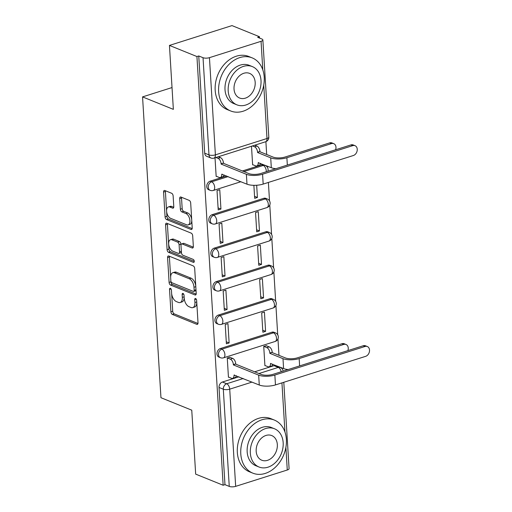 <?xml version="1.0" encoding="UTF-8"?>
<svg xmlns="http://www.w3.org/2000/svg" width="512" height="512" viewBox="0 0 512 512"><rect width="100%" height="100%" fill="white"/><g stroke="black" fill="none" stroke-linecap="round" stroke-linejoin="round"><path stroke-width="0.77" d="M170.387 288.326A1.574 0.864 -107.6 0 0 170.003 288.301A1.574 0.864 -107.6 0 0 169.53 289.414L170.899 311.789A2.246 1.235 -107.6 0 0 172.384 314.445L196.787 324.326A2.246 1.235 -107.6 0 0 197.338 324.365A2.246 1.235 -107.6 0 0 198.01 322.765L196.646 300.39A1.574 0.864 -107.6 0 0 195.603 298.534A1.574 0.864 -107.6 0 0 195.219 298.502A1.574 0.864 -107.6 0 0 194.746 299.622L194.925 302.515A7.2 3.962 -107.6 0 1 192.762 307.622A7.2 3.962 -107.6 0 1 190.995 307.501L188.966 306.675A7.2 3.962 -107.6 0 1 184.211 298.182L184.038 295.29A1.574 0.864 -107.6 0 0 182.995 293.427A1.574 0.864 -107.6 0 0 182.611 293.402A1.574 0.864 -107.6 0 0 182.138 294.515L182.317 297.414A7.2 3.962 -107.6 0 1 180.154 302.522A7.2 3.962 -107.6 0 1 178.387 302.4L176.352 301.574A7.2 3.962 -107.6 0 1 171.603 293.082L171.43 290.182A1.574 0.864 -107.6 0 0 170.387 288.326M173.133 195.93A2.246 1.235 -107.6 0 0 171.648 193.274L164.8 190.502A2.246 1.235 -107.6 0 0 164.25 190.464A2.246 1.235 -107.6 0 0 163.578 192.064L165.094 216.915A2.246 1.235 -107.6 0 0 166.579 219.565L190.982 229.446A2.246 1.235 -107.6 0 0 191.533 229.485A2.246 1.235 -107.6 0 0 192.211 227.891L190.688 203.034A2.246 1.235 -107.6 0 0 189.203 200.384L180.934 197.037A2.246 1.235 -107.6 0 0 180.384 196.998A2.246 1.235 -107.6 0 0 179.706 198.592L180.358 209.229A2.246 1.235 -107.6 0 0 181.843 211.885L185.946 213.542A6.016 3.309 -107.6 0 1 189.76 219.418A6.016 3.309 -107.6 0 1 188.109 224.909A6.016 3.309 -107.6 0 1 186.63 224.813L170.566 218.304A6.016 3.309 -107.6 0 1 166.752 212.435A6.016 3.309 -107.6 0 1 168.403 206.938A6.016 3.309 -107.6 0 1 169.882 207.04L172.557 208.122A2.246 1.235 -107.6 0 0 173.107 208.16A2.246 1.235 -107.6 0 0 173.786 206.566L173.133 195.93M223.149 485.242L195.667 474.118L191.757 410.176L160.954 397.709L142.554 96.896L173.357 109.363L169.446 45.421L196.928 56.544L223.149 485.242L224.973 484.666L229.254 486.4L223.309 389.203A4.582 3.482 -68 0 1 226.694 383.757L243.226 378.515M168.806 256A2.246 1.235 -107.6 0 0 168.256 255.968A2.246 1.235 -107.6 0 0 167.584 257.562L169.101 282.413A2.246 1.235 -107.6 0 0 170.586 285.069L194.989 294.944A2.246 1.235 -107.6 0 0 195.539 294.982A2.246 1.235 -107.6 0 0 196.218 293.389L194.694 268.538A2.246 1.235 -107.6 0 0 193.21 265.882L168.806 256M167.098 249.664L165.581 224.813A2.246 1.235 -107.6 0 1 166.253 223.213A2.246 1.235 -107.6 0 1 166.803 223.251L191.206 233.133A2.246 1.235 -107.6 0 1 192.691 235.789L193.344 246.419A2.246 1.235 -107.6 0 1 192.666 248.019A2.246 1.235 -107.6 0 1 192.115 247.981L182.221 243.974A2.246 1.235 -107.6 0 0 181.67 243.936A2.246 1.235 -107.6 0 0 180.992 245.53L181.421 252.589A2.246 1.235 -107.6 0 0 182.906 255.238L193.21 259.411A1.574 0.864 -107.6 0 1 194.208 260.947A1.574 0.864 -107.6 0 1 193.779 262.387A1.574 0.864 -107.6 0 1 193.395 262.362L168.582 252.32A2.246 1.235 -107.6 0 1 167.098 249.664L168.922 249.082L167.398 224.23L165.581 224.813M169.446 45.421L231.994 25.6L259.475 36.723L259.558 38.074M278.963 355.328L277.958 338.925M277.709 334.784L275.91 305.453M275.661 301.312L273.869 271.981M273.613 267.84L271.821 238.509M271.565 234.368L269.773 205.037M269.517 200.896L268.39 182.432M267.469 167.424L267.392 166.118M266.682 154.496L265.894 141.658M196.928 56.544L198.752 55.968L203.034 57.702A4.582 1.587 -3.5 0 0 209.446 57.664L261.05 41.312A4.582 1.587 -3.5 0 0 262.861 39.91A4.582 1.587 -3.5 0 0 261.933 39.034L257.651 37.306L259.475 36.723M224.973 484.666L219.027 387.469A4.582 3.482 -68 0 1 222.413 382.022L238.944 376.787M254.65 371.808L274.022 365.67L278.304 367.405A4.582 3.482 -68 0 1 280.282 367.443L276 365.715A4.582 3.482 112 0 0 274.022 365.67M283.802 382.272L289.082 468.608A4.582 1.587 176.5 0 1 287.27 470.01L235.667 486.362A4.582 1.587 176.5 0 1 229.254 486.4M266.483 345.773L263.731 346.4L264.915 365.709L265.242 365.606M230.01 357.331L227.264 357.958L228.442 377.267L228.768 377.165M229.133 342.931L227.949 323.616L225.216 324.486L226.394 343.795L229.133 342.931L226.272 341.773M265.6 331.373L264.422 312.064L261.683 312.928L262.867 332.237L265.6 331.373L262.746 330.214M227.085 309.459L225.901 290.144L223.168 291.014L224.346 310.323L227.085 309.459L224.224 308.301M263.552 297.901L262.374 278.592L259.642 279.456L260.819 298.765L263.552 297.901L260.698 296.742M225.037 275.987L223.853 256.672L221.12 257.542L222.304 276.851L225.037 275.987L222.176 274.829M261.51 264.429L260.326 245.12L257.594 245.984L258.771 265.293L261.51 264.429L258.65 263.27M222.989 242.515L221.811 223.206L219.072 224.07L220.256 243.379L222.989 242.515L220.128 241.357M259.462 230.957L258.278 211.648L255.546 212.512L256.723 231.821L259.462 230.957L256.602 229.798M220.941 209.043L219.763 189.734L217.024 190.598L218.208 209.907L220.941 209.043L218.08 207.885M253.882 185.318L254.675 198.349L257.414 197.485L254.554 196.326M215.021 157.792L216.16 176.435L216.486 176.333M251.488 146.234L252.634 164.877L252.96 164.774M210.131 181.19L211.648 181.805A4.582 3.482 -68 0 0 208.333 186.016A4.582 3.482 -68 0 0 210.195 190.342L208.672 189.728A4.582 3.482 112 0 1 206.816 185.402A4.582 3.482 112 0 1 210.131 181.19L226.662 175.955M242.368 170.976L261.734 164.838L263.258 165.453A4.582 3.482 -68 0 1 265.235 165.498L263.718 164.883A4.582 3.482 112 0 0 261.734 164.838M212.179 214.662L213.696 215.277A4.582 3.482 -68 0 0 210.381 219.488A4.582 3.482 -68 0 0 212.237 223.814L210.72 223.2A4.582 3.482 112 0 1 208.864 218.874A4.582 3.482 112 0 1 212.179 214.662L263.782 198.31L265.306 198.925A4.582 3.482 -68 0 1 267.283 198.97L265.766 198.355A4.582 3.482 112 0 0 263.782 198.31M214.227 248.134L215.744 248.749A4.582 3.482 -68 0 0 212.429 252.96A4.582 3.482 -68 0 0 214.285 257.286L212.768 256.672A4.582 3.482 112 0 1 210.912 252.346A4.582 3.482 112 0 1 214.227 248.134L265.83 231.782L267.354 232.397A4.582 3.482 -68 0 1 269.331 232.442L267.814 231.827A4.582 3.482 112 0 0 265.83 231.782M216.269 281.606L217.792 282.221A4.582 3.482 -68 0 0 214.477 286.432A4.582 3.482 -68 0 0 216.333 290.758L214.816 290.144A4.582 3.482 112 0 1 212.96 285.818A4.582 3.482 112 0 1 216.269 281.606L267.878 265.254L269.395 265.869A4.582 3.482 -68 0 1 271.379 265.914L269.862 265.299A4.582 3.482 112 0 0 267.878 265.254M218.317 315.078L219.84 315.693A4.582 3.482 -68 0 0 216.525 319.904A4.582 3.482 -68 0 0 218.381 324.23L216.864 323.616A4.582 3.482 112 0 1 215.002 319.29A4.582 3.482 112 0 1 218.317 315.078L269.926 298.726L271.443 299.341A4.582 3.482 -68 0 1 273.427 299.386L271.91 298.771A4.582 3.482 112 0 0 269.926 298.726M220.365 348.55L221.888 349.165A4.582 3.482 -68 0 0 218.573 353.376A4.582 3.482 -68 0 0 220.429 357.702L218.912 357.088A4.582 3.482 112 0 1 217.05 352.762A4.582 3.482 112 0 1 220.365 348.55L271.974 332.198L273.491 332.813A4.582 3.482 -68 0 1 275.475 332.858L273.952 332.243A4.582 3.482 112 0 0 271.974 332.198M142.554 96.896L172.019 87.558M257.414 197.485L256.666 185.248M198.752 55.968L204.698 153.165A4.582 3.482 112 0 0 206.624 156.256L210.906 157.99A4.582 3.482 -68 0 1 208.979 154.899L203.034 57.702M180.154 302.522L181.971 301.939A7.2 3.962 -107.6 0 0 184.154 297.242M192.762 307.622L194.586 307.046A7.2 3.962 -107.6 0 0 196.762 302.349M171.635 293.491L172.723 311.213A2.246 1.235 -107.6 0 0 174.208 313.869L197.971 323.488M170.88 281.056L170.925 281.837A2.246 1.235 -107.6 0 0 172.41 284.486L196.173 294.106M169.446 256.262A2.246 1.235 -107.6 0 0 169.402 256.979L170.656 277.402M170.854 280.864A1.574 0.864 -107.6 0 0 171.898 282.72L193.318 291.392A1.574 0.864 -107.6 0 0 193.702 291.418A1.574 0.864 -107.6 0 0 194.176 290.304L193.99 287.251A7.2 3.962 -107.6 0 0 189.242 278.752L174.598 272.826A7.2 3.962 -107.6 0 0 172.832 272.704A7.2 3.962 -107.6 0 0 170.669 277.811L170.854 280.864M193.702 291.418L195.526 290.842A1.574 0.864 -107.6 0 0 196 289.914M195.782 286.259A7.2 3.962 -107.6 0 0 191.059 278.176L189.242 278.752M172.832 272.704L174.656 272.128A7.2 3.962 -107.6 0 1 176.422 272.25L191.059 278.176M167.443 223.514A2.246 1.235 -107.6 0 0 167.398 224.23M193.299 247.142L184.045 243.398A2.246 1.235 -107.6 0 0 183.494 243.36L181.67 243.936M194.253 261.395L170.406 251.738L168.582 252.32M171.949 239.814A6.016 3.309 -107.6 0 0 170.477 239.712A6.016 3.309 -107.6 0 0 168.826 245.21A6.016 3.309 -107.6 0 0 172.64 251.085L178.298 253.376A2.246 1.235 -107.6 0 0 178.848 253.414A2.246 1.235 -107.6 0 0 179.526 251.814L179.098 244.762A2.246 1.235 -107.6 0 0 177.613 242.106L171.949 239.814L173.773 239.238A6.016 3.309 -107.6 0 0 172.301 239.136L170.477 239.712M178.848 253.414L180.672 252.832A2.246 1.235 -107.6 0 0 181.357 251.469M173.773 239.238L179.43 241.53A2.246 1.235 -107.6 0 1 180.915 244.186L180.986 245.306M168.922 249.082A2.246 1.235 -107.6 0 0 170.406 251.738M168.403 206.938L170.227 206.362A6.016 3.309 -107.6 0 1 171.699 206.464L173.741 207.283M188.109 224.909L189.933 224.333A6.016 3.309 -107.6 0 0 191.757 220.435M191.706 219.686A6.016 3.309 -107.6 0 0 187.77 212.966L185.946 213.542M181.574 197.293A2.246 1.235 -107.6 0 0 181.53 198.016L182.182 208.646A2.246 1.235 -107.6 0 0 183.667 211.302L187.77 212.966M166.63 211.584L166.918 216.333A2.246 1.235 -107.6 0 0 168.403 218.989L192.166 228.608M165.44 190.765A2.246 1.235 -107.6 0 0 165.402 191.482L166.579 210.835M347.872 350.618A5.267 4.006 112 0 0 346.035 344.493A5.267 4.006 112 0 0 343.757 344.442L341.965 343.718A5.267 4.006 -68 0 1 344.243 343.763L346.035 344.493M264.902 365.466L267.987 366.72A4.582 2.522 -107.6 0 0 269.114 366.797A4.582 2.522 -107.6 0 0 270.49 363.546L283.59 368.538A11.571 4.006 -3.5 0 0 288.147 369.542M266.144 345.638L269.19 346.874A4.582 2.522 72.4 0 1 272.218 352.282L269.869 353.357L282.989 358.669A11.571 4.006 -3.5 0 0 299.174 358.573L343.757 344.442M269.869 353.357L269.85 353.03A4.582 2.522 -107.6 0 0 266.822 347.622L263.77 346.387M341.965 343.718L297.376 357.843A8.595 2.976 176.5 0 1 285.357 357.914L272.237 352.602M272.787 364.166A4.582 2.522 72.4 0 1 271.482 366.048L269.114 366.797M228.429 377.024L231.52 378.278A4.582 2.522 -107.6 0 0 232.64 378.355A4.582 2.522 -107.6 0 0 234.016 375.104L259.277 385.011A11.571 4.006 -3.5 0 0 275.462 384.922L365.632 356.346A5.267 4.006 112 0 0 369.446 351.501A5.267 4.006 112 0 0 367.309 346.522A5.267 4.006 112 0 0 365.03 346.47L363.232 345.747A5.267 4.006 -68 0 1 365.517 345.798L367.309 346.522M229.67 357.197L232.723 358.432A4.582 2.522 72.4 0 1 235.744 363.84L233.395 364.915L258.669 375.142A11.571 4.006 -3.5 0 0 274.854 375.046L365.03 346.47M363.232 345.747L273.062 374.323A8.595 2.976 176.5 0 1 261.043 374.394L235.77 364.16M236.32 375.718A4.582 2.522 72.4 0 1 235.014 377.606L232.64 378.355M233.395 364.915L233.376 364.589A4.582 2.522 -107.6 0 0 230.349 359.181L232.723 358.432M227.302 357.946L230.349 359.181M286.374 439.379A28.64 21.76 112 0 0 274.323 420.058A28.64 21.76 112 0 0 251.117 426.624A28.64 21.76 112 0 0 240.781 453.83A28.64 21.76 112 0 0 252.832 473.152A28.64 21.76 112 0 0 276.038 466.592A28.64 21.76 112 0 0 286.374 439.379M274.323 420.058L270.874 418.656A28.64 21.76 112 0 0 247.667 425.222A28.64 21.76 112 0 0 237.331 452.429A28.64 21.76 112 0 0 249.376 471.757L252.832 473.152M259.014 467.008L255.84 465.722A20.621 15.667 -68 0 1 247.168 451.808A20.621 15.667 -68 0 1 254.605 432.218A20.621 15.667 -68 0 1 271.315 427.488L274.49 428.774A20.621 15.667 112 0 0 257.786 433.504A20.621 15.667 112 0 0 250.342 453.094A20.621 15.667 112 0 0 259.014 467.008A20.621 15.667 112 0 0 275.725 462.278A20.621 15.667 112 0 0 283.168 442.688A20.621 15.667 112 0 0 274.49 428.774M256.179 451.245A13.293 10.093 112 0 0 261.766 460.211A13.293 10.093 112 0 0 272.538 457.165A13.293 10.093 112 0 0 277.331 444.538A13.293 10.093 112 0 0 271.744 435.571A13.293 10.093 112 0 0 260.973 438.618A13.293 10.093 112 0 0 256.179 451.245M264.218 77.197A28.64 21.76 112 0 0 252.173 57.875A28.64 21.76 112 0 0 228.966 64.442A28.64 21.76 112 0 0 218.63 91.648A28.64 21.76 112 0 0 230.682 110.97A28.64 21.76 112 0 0 253.882 104.403A28.64 21.76 112 0 0 264.218 77.197M252.173 57.875L248.717 56.474A28.64 21.76 112 0 0 225.517 63.04A28.64 21.76 112 0 0 215.181 90.246A28.64 21.76 112 0 0 227.226 109.574L230.682 110.97M236.864 104.826L233.69 103.539A20.621 15.667 -68 0 1 225.011 89.626A20.621 15.667 -68 0 1 232.454 70.035A20.621 15.667 -68 0 1 249.165 65.306L252.339 66.592A20.621 15.667 112 0 0 235.635 71.322A20.621 15.667 112 0 0 228.192 90.912A20.621 15.667 112 0 0 236.864 104.826A20.621 15.667 112 0 0 253.574 100.096A20.621 15.667 112 0 0 261.011 80.506A20.621 15.667 112 0 0 252.339 66.592M234.029 89.062A13.293 10.093 112 0 0 239.616 98.029A13.293 10.093 112 0 0 250.381 94.982A13.293 10.093 112 0 0 255.181 82.355A13.293 10.093 112 0 0 249.587 73.389A13.293 10.093 112 0 0 238.822 76.435A13.293 10.093 112 0 0 234.029 89.062M335.59 149.786A5.267 4.006 112 0 0 333.754 143.661A5.267 4.006 112 0 0 331.475 143.61L329.677 142.886A5.267 4.006 -68 0 1 331.955 142.931L333.754 143.661M252.614 164.64L255.706 165.888A4.582 2.522 -107.6 0 0 256.832 165.965A4.582 2.522 -107.6 0 0 258.208 162.714L271.309 167.706A11.571 4.006 -3.5 0 0 275.866 168.71M254.797 145.184L256.909 146.042A4.582 2.522 72.4 0 1 259.936 151.45L257.581 152.525L270.707 157.837A11.571 4.006 -3.5 0 0 286.886 157.741L331.475 143.61M257.581 152.525L257.562 152.205A4.582 2.522 -107.6 0 0 254.541 146.79L252.429 145.939M329.677 142.886L285.094 157.011A8.595 2.976 176.5 0 1 273.075 157.082L259.955 151.77M260.506 163.334A4.582 2.522 72.4 0 1 259.2 165.216L256.832 165.965M216.147 176.192L219.238 177.446A4.582 2.522 -107.6 0 0 220.358 177.523A4.582 2.522 -107.6 0 0 221.734 174.272L246.989 184.179A11.571 4.006 -3.5 0 0 263.174 184.09L353.35 155.514A5.267 4.006 112 0 0 357.165 150.669A5.267 4.006 112 0 0 355.027 145.69A5.267 4.006 112 0 0 352.749 145.645L350.95 144.915A5.267 4.006 -68 0 1 353.229 144.966L355.027 145.69M218.33 156.742L220.442 157.6A4.582 2.522 72.4 0 1 223.462 163.008L221.114 164.083L246.387 174.31A11.571 4.006 -3.5 0 0 262.573 174.214L352.749 145.645M350.95 144.915L260.774 173.491A8.595 2.976 176.5 0 1 248.762 173.562L223.482 163.328M224.038 174.893A4.582 2.522 72.4 0 1 222.726 176.774L220.358 177.523M221.114 164.083L221.094 163.757A4.582 2.522 -107.6 0 0 218.067 158.349L220.442 157.6M215.955 157.498L218.067 158.349M171.034 288.941L169.53 289.414M196.25 299.142L194.746 299.622M183.642 294.042L182.138 294.515M209.446 57.664L215.392 154.861L266.995 138.509L263.738 85.184M262.797 69.818L261.05 41.312M222.413 382.022L226.694 383.757A4.582 2.522 -107.6 0 1 229.722 389.165L235.667 486.362M258.931 373.542L278.304 367.405A4.582 2.522 -107.6 0 1 281.184 371.75M252.051 382.086L229.722 389.165A4.582 1.587 176.5 0 1 223.309 389.203L219.027 387.469M287.27 470.01L285.888 447.366M284.947 432L281.939 382.867M210.195 190.342A4.582 4.582 0 0 0 213.299 190.464A4.582 2.522 72.4 0 0 214.675 187.213A4.582 2.522 72.4 0 0 211.648 181.805L228.179 176.57M243.891 171.59L263.258 165.453A4.582 2.522 72.4 0 1 266.278 170.861A4.582 2.522 -107.6 0 1 266.272 171.75M212.237 223.814A4.582 4.582 0 0 0 215.341 223.936A4.582 2.522 72.4 0 0 216.723 220.685A4.582 2.522 72.4 0 0 213.696 215.277L265.306 198.925A4.582 2.522 72.4 0 1 268.326 204.333A4.582 2.522 -107.6 0 1 266.95 207.584A4.582 4.582 0 0 0 267.283 198.97M214.285 257.286A4.582 4.582 0 0 0 217.389 257.408A4.582 2.522 72.4 0 0 218.771 254.157A4.582 2.522 72.4 0 0 215.744 248.749L267.354 232.397A4.582 2.522 72.4 0 1 270.374 237.805A4.582 2.522 -107.6 0 1 268.998 241.056A4.582 4.582 0 0 0 269.331 232.442M216.333 290.758A4.582 4.582 0 0 0 219.437 290.88A4.582 2.522 72.4 0 0 220.813 287.629A4.582 2.522 72.4 0 0 217.792 282.221L269.395 265.869A4.582 2.522 72.4 0 1 272.422 271.277A4.582 2.522 -107.6 0 1 271.046 274.528A4.582 4.582 0 0 0 271.379 265.914M218.381 324.23A4.582 4.582 0 0 0 221.485 324.352A4.582 2.522 72.4 0 0 222.861 321.101A4.582 2.522 72.4 0 0 219.84 315.693L271.443 299.341A4.582 2.522 72.4 0 1 274.47 304.749A4.582 2.522 -107.6 0 1 273.094 308A4.582 4.582 0 0 0 273.427 299.386M220.429 357.702A4.582 4.582 0 0 0 223.533 357.824A4.582 2.522 72.4 0 0 224.909 354.573A4.582 2.522 72.4 0 0 221.888 349.165L273.491 332.813A4.582 2.522 72.4 0 1 276.518 338.221A4.582 2.522 -107.6 0 1 275.136 341.472A4.582 4.582 0 0 0 275.475 332.858M204.698 153.165L208.979 154.899A4.582 1.587 176.5 0 0 215.392 154.861A4.582 2.522 72.4 0 1 214.01 158.112L265.619 141.76A4.582 4.582 0 0 0 268.806 137.107L262.861 39.91M268.806 137.107A4.582 1.587 -3.5 0 1 266.995 138.509A4.582 2.522 72.4 0 1 265.619 141.76M184.128 296.838L182.317 297.414M196.736 301.946L194.925 302.515M197.766 324.013L196.787 324.326M174.208 313.869L172.384 314.445M172.723 311.213L170.899 311.789M195.968 294.637L194.989 294.944M172.41 284.486L170.586 285.069M170.925 281.837L169.101 282.413M169.402 256.979L167.584 257.562M195.994 289.728L194.176 290.304M195.808 286.675L193.99 287.251M176.422 272.25L174.598 272.826M193.094 247.667L192.115 247.981M184.045 243.398L182.221 243.974M194.08 262.144L193.395 262.362M181.344 251.245L179.526 251.814M180.915 244.186L179.098 244.762M179.43 241.53L177.613 242.106M173.536 207.814L172.557 208.122M171.699 206.464L169.882 207.04M183.667 211.302L181.843 211.885M182.182 208.646L180.358 209.229M181.53 198.016L179.706 198.592M191.962 229.133L190.982 229.446M168.403 218.989L166.579 219.565M166.918 216.333L165.094 216.915M165.402 191.482L163.578 192.064M270.925 363.411L270.49 363.546M283.59 368.538L282.989 358.669M269.19 346.874L266.822 347.622M272.218 352.282L269.85 353.03M299.622 365.907L299.174 358.573M234.016 375.104L234.451 374.97M258.669 375.142L259.277 385.011M233.376 364.589L235.744 363.84M274.854 375.046L275.462 384.922M258.643 162.579L258.208 162.714M271.309 167.706L270.707 157.837M256.909 146.042L254.541 146.79M259.936 151.45L257.562 152.205M287.334 165.075L286.886 157.741M221.734 174.272L222.17 174.138M246.387 174.31L246.989 184.179M221.094 163.757L223.462 163.008M262.573 174.214L263.174 184.09M275.136 341.472L223.533 357.824M273.094 308L221.485 324.352M271.046 274.528L219.437 290.88M268.998 241.056L217.389 257.408M266.95 207.584L215.341 223.936M267.846 171.251A4.582 4.582 0 0 0 265.235 165.498M240.902 181.715L213.299 190.464M210.906 157.99A4.582 4.582 0 0 0 214.01 158.112M283.11 371.136A4.582 4.582 0 0 0 280.282 367.443"/></g></svg>
